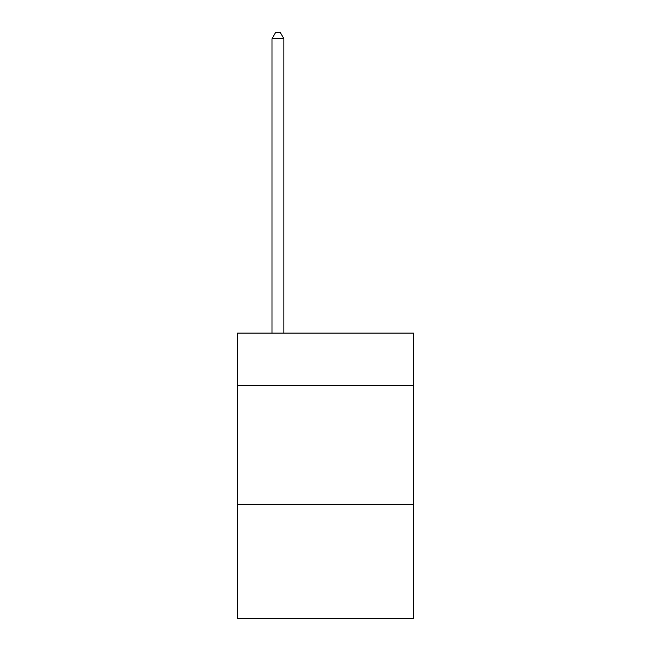 <?xml version="1.0" encoding="UTF-8"?>
<svg xmlns="http://www.w3.org/2000/svg" width="651" height="651" viewBox="0 0 651 651"><rect width="100%" height="100%" fill="white"/><g stroke="black" fill="none" stroke-linecap="round" stroke-linejoin="round"><path stroke-width="0.98" d="M413.483 385.425L413.483 333.109L237.517 333.109L237.517 385.425L413.483 385.425L413.483 618.45L237.517 618.45L237.517 385.425M413.483 504.313L237.517 504.313M283.885 333.109L283.885 38.734L271.996 38.734L271.996 333.109M271.996 38.734L275.568 32.55L280.321 32.55L283.885 38.734"/></g></svg>
